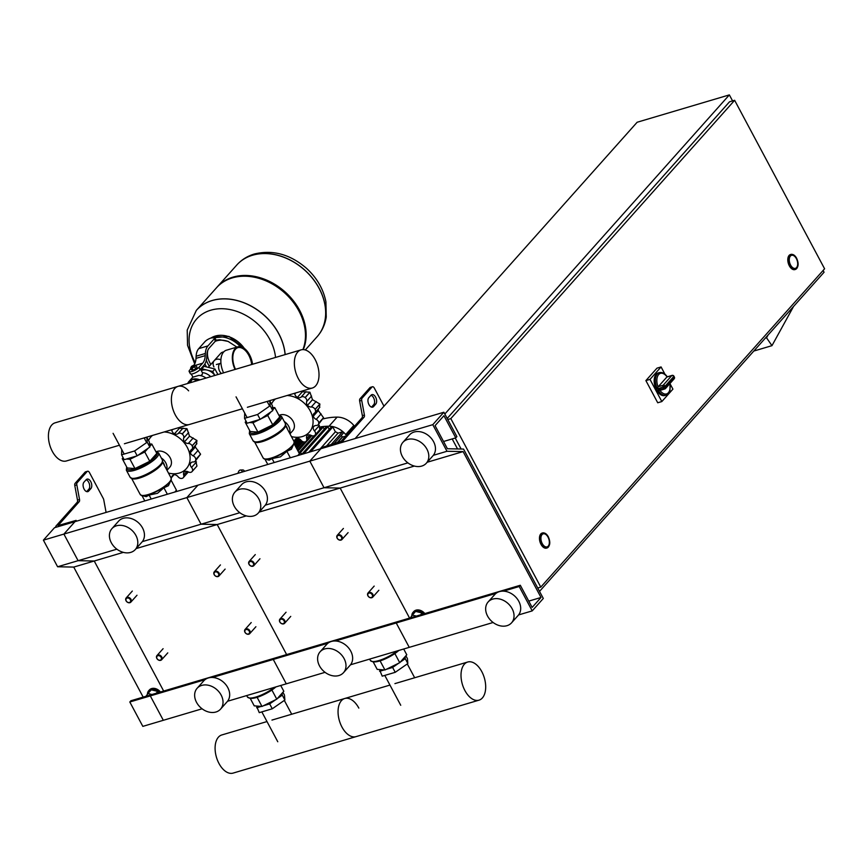 <?xml version="1.0" encoding="UTF-8"?>
<svg xmlns="http://www.w3.org/2000/svg" width="868" height="868" viewBox="0 0 868 868"><rect width="100%" height="100%" fill="white"/><g stroke="black" fill="none" stroke-linecap="round" stroke-linejoin="round"><path stroke-width="1.3" d="M76.514 521.191L76.091 520.399L58.069 525.563L79.172 501.726A2.615 1.508 73.5 0 0 79.541 499.534L76.829 484.865A2.615 1.508 -106.5 0 1 77.198 482.673L87.125 471.541A2.615 1.508 -106.5 0 1 87.57 471.248L85.52 471.856A2.615 1.508 -106.5 0 0 85.075 472.149L75.147 483.281A2.615 1.508 -106.5 0 0 74.778 485.472L77.502 500.142A2.615 1.508 73.5 0 1 77.133 502.333L56.149 525.856A3.917 1.074 -28.1 0 0 55.769 526.789A3.917 1.074 -28.1 0 0 57.559 526.811L74.984 521.646L54.489 527.722L43.4 540.156L57.603 566.761L73.737 567.086L143.166 697.112M86.681 491.613L88.851 489.172A5.23 3.005 73.5 0 0 89.382 483.943A5.23 3.005 73.5 0 0 86.116 479.754M76.091 520.399L63.896 534.08L43.4 540.156M83.957 482.185L86.171 479.7A5.23 3.005 -106.5 0 1 87.05 479.125A5.23 3.005 -106.5 0 1 91.129 482.434A5.23 3.005 -106.5 0 1 90.901 488.565L88.688 491.06A5.23 3.005 -106.5 0 1 87.809 491.635A5.23 3.005 -106.5 0 1 83.729 488.315A5.23 3.005 -106.5 0 1 83.957 482.185M87.57 471.248A2.615 1.508 -106.5 0 1 89.426 472.507L103.303 498.514A2.615 1.508 -106.5 0 1 103.748 499.794L106.091 512.413M145.965 696.288L147.972 693.499L152.008 694.498M156.197 693.25L157.813 691.427L151.26 689.821L147.972 693.499M157.813 691.427L158.432 692.588M147.441 694.248A7.845 6.043 41.7 0 1 148.688 690.744A7.845 6.043 41.7 0 1 159.408 692.295M148.688 690.744L149.35 689.995A7.845 6.043 41.7 0 1 160.439 691.991M343.695 441.942L343.066 440.76A3.917 1.074 151.9 0 1 338.325 443.537L74.984 521.646L63.896 534.08L78.098 560.685L57.603 566.761M343.066 440.76L364.039 417.226A2.615 1.508 73.5 0 0 364.408 415.045L361.696 400.376A2.615 1.508 -106.5 0 1 362.064 398.184L371.992 387.052A2.615 1.508 -106.5 0 1 372.437 386.759A2.615 1.508 -106.5 0 1 374.282 388.018L383.981 406.181M371.037 395.211L368.813 397.696A5.23 3.005 73.5 0 0 368.596 403.826A5.23 3.005 73.5 0 0 372.665 407.146A5.23 3.005 73.5 0 0 373.555 406.571L375.768 404.076A5.23 3.005 73.5 0 0 375.985 397.945A5.23 3.005 73.5 0 0 371.916 394.636A5.23 3.005 73.5 0 0 371.037 395.211M414.372 466.062L340.147 488.066L409.577 618.103L340.147 488.066L324.024 487.74L309.822 461.136L322.017 447.465L341.015 441.367L361.989 417.844A2.615 1.508 73.5 0 0 362.357 415.653L359.645 400.983A2.615 1.508 -106.5 0 1 360.014 398.792L369.942 387.66A2.615 1.508 -106.5 0 1 370.386 387.367L372.437 386.759M370.983 395.265A5.23 3.005 -106.5 0 1 374.249 399.454A5.23 3.005 -106.5 0 1 373.717 404.683L371.547 407.125M423.768 613.893A7.845 6.043 -138.3 0 0 413.059 612.331A7.845 6.043 -138.3 0 0 411.812 615.835M424.81 613.578A7.845 6.043 -138.3 0 0 413.721 611.593L413.059 612.331M416.38 616.085L412.343 615.087L410.325 617.875M422.803 614.175L422.184 613.025L420.568 614.837M422.184 613.025L415.631 611.408L412.343 615.087M202.103 708.798L142.829 726.375L129.809 701.995L130.916 700.747L151.412 694.671L150.305 695.908L129.809 701.995M204.967 679.698L150.305 695.908L163.325 720.299L150.305 695.908L151.412 694.671L274.375 658.204L273.268 659.441L212.486 677.474M123.354 552.374L94.232 561.01L163.661 691.036L94.232 561.01L73.737 567.086M116.876 549.184L78.098 560.685L94.232 561.01L78.098 560.685L63.896 534.08L186.859 497.603L197.947 485.169L186.859 497.603L201.061 524.207L142.33 541.632M126.044 600.764A3.136 2.42 -138.3 0 0 130.851 602.121A3.136 2.42 -138.3 0 0 130.97 599.311A3.136 2.42 -138.3 0 0 126.164 597.954A3.136 2.42 -138.3 0 0 126.044 600.764M126.24 600.895A2.615 2.018 41.7 0 1 127.108 598.074A2.615 2.018 41.7 0 1 130.341 599.68A2.615 2.018 41.7 0 1 129.473 602.5A2.615 2.018 41.7 0 1 126.24 600.895M249.007 564.298A3.136 2.42 -138.3 0 0 253.814 565.654A3.136 2.42 -138.3 0 0 253.933 562.833A3.136 2.42 -138.3 0 0 249.127 561.477A3.136 2.42 -138.3 0 0 249.007 564.298M249.203 564.428A2.615 2.018 41.7 0 1 250.071 561.596A2.615 2.018 41.7 0 1 253.304 563.213A2.615 2.018 41.7 0 1 252.436 566.034A2.615 2.018 41.7 0 1 249.203 564.428M214.168 574.627A3.136 2.42 -138.3 0 0 218.975 575.983A3.136 2.42 -138.3 0 0 219.094 573.173A3.136 2.42 -138.3 0 0 214.287 571.817A3.136 2.42 -138.3 0 0 214.168 574.627M214.363 574.757A2.615 2.018 41.7 0 1 215.231 571.936A2.615 2.018 41.7 0 1 218.465 573.542A2.615 2.018 41.7 0 1 217.597 576.363A2.615 2.018 41.7 0 1 214.363 574.757M337.131 538.16A3.136 2.42 -138.3 0 0 341.938 539.516A3.136 2.42 -138.3 0 0 342.057 536.706A3.136 2.42 -138.3 0 0 337.251 535.339A3.136 2.42 -138.3 0 0 337.131 538.16M337.326 538.29A2.615 2.018 41.7 0 1 338.195 535.458A2.615 2.018 41.7 0 1 341.428 537.075A2.615 2.018 41.7 0 1 340.56 539.896A2.615 2.018 41.7 0 1 337.326 538.29M156.826 658.411A3.136 2.42 -138.3 0 0 161.622 659.767A3.136 2.42 -138.3 0 0 161.741 656.946A3.136 2.42 -138.3 0 0 156.945 655.59A3.136 2.42 -138.3 0 0 156.826 658.411M157.01 658.53A2.615 2.018 41.7 0 1 157.878 655.709A2.615 2.018 41.7 0 1 161.112 657.315A2.615 2.018 41.7 0 1 160.244 660.147A2.615 2.018 41.7 0 1 157.01 658.53M279.789 621.933A3.136 2.42 -138.3 0 0 284.585 623.3A3.136 2.42 -138.3 0 0 284.704 620.479A3.136 2.42 -138.3 0 0 279.908 619.123A3.136 2.42 -138.3 0 0 279.789 621.933M279.973 622.063A2.615 2.018 41.7 0 1 280.841 619.242A2.615 2.018 41.7 0 1 284.075 620.848A2.615 2.018 41.7 0 1 283.207 623.669A2.615 2.018 41.7 0 1 279.973 622.063M244.95 632.273A3.136 2.42 -138.3 0 0 249.745 633.629A3.136 2.42 -138.3 0 0 249.865 630.808A3.136 2.42 -138.3 0 0 245.069 629.452A3.136 2.42 -138.3 0 0 244.95 632.273M245.134 632.392A2.615 2.018 41.7 0 1 246.002 629.571A2.615 2.018 41.7 0 1 249.235 631.177A2.615 2.018 41.7 0 1 248.367 634.009A2.615 2.018 41.7 0 1 245.134 632.392M367.913 595.795A3.136 2.42 -138.3 0 0 372.708 597.162A3.136 2.42 -138.3 0 0 372.828 594.341A3.136 2.42 -138.3 0 0 368.032 592.985A3.136 2.42 -138.3 0 0 367.913 595.795M368.097 595.925A2.615 2.018 41.7 0 1 368.965 593.104A2.615 2.018 41.7 0 1 372.198 594.71A2.615 2.018 41.7 0 1 371.33 597.531A2.615 2.018 41.7 0 1 368.097 595.925M457.544 448.951L452.185 438.926M539.527 591.379L824.058 272.248L823.103 270.458M732.57 100.916L729.359 94.894L637.145 122.247L355.12 438.557M444.828 414.025L729.359 94.894M796.357 258.599A6.792 3.906 -106.5 0 1 795.413 268.353A6.792 3.906 -106.5 0 1 790.596 265.065A6.792 3.906 -106.5 0 1 791.54 255.322A6.792 3.906 -106.5 0 1 796.357 258.599M795.088 269.525A7.845 4.514 -106.5 0 1 794.882 269.59A7.845 4.514 -106.5 0 1 789.327 265.803A7.845 4.514 -106.5 0 1 790.423 254.563A7.845 4.514 -106.5 0 1 790.639 254.508M548.023 537.129A6.792 3.906 -106.5 0 1 547.068 546.873A6.792 3.906 -106.5 0 1 542.25 543.596A6.792 3.906 -106.5 0 1 543.205 533.842A6.792 3.906 -106.5 0 1 548.023 537.129M546.753 548.044A7.845 4.514 -106.5 0 1 546.547 548.12A7.845 4.514 -106.5 0 1 540.992 544.334A7.845 4.514 -106.5 0 1 542.088 533.082A7.845 4.514 -106.5 0 1 542.294 533.028M450.817 418.615L540.786 587.104L824.6 268.787L734.632 100.297L450.817 418.615L447.758 419.526M461.125 449.027L455.244 438.025M537.726 588.005L540.786 587.104M447.194 418.452L729.511 101.816L734.632 100.297M793.547 306.469L771.967 345.659L766.542 337.793L768.017 335.113M753.804 351.052L771.967 345.659M766.542 337.793L765.294 338.162M657.977 389.992A11.761 6.77 73.5 0 0 666.027 395.168L664.801 395.526A11.761 6.77 -106.5 0 1 656.468 389.851A11.761 6.77 -106.5 0 1 658.107 372.98L659.344 372.611A11.761 6.77 73.5 0 0 657.423 388.962L665.094 386.217A1.573 1.204 -138.3 0 0 663.152 385.251A1.573 0.901 73.5 0 0 663.163 387.258A11.761 6.77 73.5 0 0 663.434 387.779A11.761 6.77 73.5 0 0 663.716 388.289L657.977 389.992L659.973 390.394A1.573 0.901 -106.5 0 0 660.136 390.264M658.237 386.716L666.874 377.027L671.789 375.573A1.573 1.204 41.7 0 1 673.731 376.538L673.861 376.115A1.573 1.573 0 0 0 672.06 375.399A1.573 0.901 73.5 0 0 671.789 375.573L663.152 385.251L658.237 386.716A1.573 0.901 -106.5 0 0 658.107 386.911L657.423 388.962M670.063 383.786L672.917 389.124L661.828 401.559L657.727 402.774L645.89 380.596L656.978 368.162L661.08 366.947L664.942 374.195M661.828 401.559L649.991 379.381L661.08 366.947M645.89 380.596L649.991 379.381M548.218 546.124A6.792 3.906 73.5 0 0 548.5 538.149A6.792 3.906 73.5 0 0 543.205 533.842A6.792 3.906 73.5 0 0 542.055 534.59A6.792 3.906 73.5 0 0 541.773 542.565A6.792 3.906 73.5 0 0 547.068 546.873A6.792 3.906 73.5 0 0 548.218 546.124M796.553 267.594A6.792 3.906 73.5 0 0 796.846 259.63A6.792 3.906 73.5 0 0 791.54 255.322A6.792 3.906 73.5 0 0 790.401 256.071A6.792 3.906 73.5 0 0 790.108 264.035A6.792 3.906 73.5 0 0 795.413 268.353A6.792 3.906 73.5 0 0 796.553 267.594M208.244 367.348L214.222 360.643A7.031 5.414 41.7 0 1 220.884 359.84A7.031 5.414 -138.3 0 0 214.222 360.643A7.031 5.414 -138.3 0 0 213.962 366.958M251.687 364.517A15.678 9.016 73.5 0 0 248.78 355.262A15.678 9.016 73.5 0 0 237.875 347.634M219.691 371.32A5.566 3.201 73.5 0 0 221.459 373.479A5.566 3.201 73.5 0 1 218.769 368.77A5.566 3.201 73.5 0 1 219.528 363.952A5.566 3.201 73.5 0 1 220.461 363.334A5.566 3.201 73.5 0 0 219.691 371.32M235.054 369.453A16.47 9.472 -106.5 0 1 235.087 348.632A16.47 9.472 -106.5 0 1 237.865 346.809A16.47 9.472 -106.5 0 1 252.545 364.267M223.586 372.849A16.47 9.472 -106.5 0 1 223.608 352.039A16.47 9.472 -106.5 0 1 226.385 350.216L237.865 346.809M235.51 369.312A15.678 9.016 -106.5 0 1 235.434 349.294A15.678 9.016 -106.5 0 1 238.082 347.569A15.678 9.016 -106.5 0 1 252.1 364.397M206.009 378.068A12.022 9.266 41.7 0 0 198.826 375.399L192.967 377.135A12.022 9.266 41.7 0 0 192.099 377.96L188.996 381.443A12.022 9.266 41.7 0 1 192.522 379.251L197.72 380.531M187.705 383.493A12.022 9.266 41.7 0 1 188.996 381.443M201.289 370.636A10.449 8.051 41.7 0 1 202.548 370.137A10.449 8.051 41.7 0 1 206.421 369.931A10.449 8.051 41.7 0 1 208.136 370.354A10.449 8.051 41.7 0 1 214.808 375.453L212.725 371.482L208.136 370.354M200.497 369.15L202.515 372.914L202.211 374.564L200.562 375.627M191.394 366.752A2.094 0.575 -28.1 0 0 191.188 367.066A2.094 0.575 -28.1 0 0 191.188 367.251A2.094 0.575 -28.1 0 0 192.707 367.055A2.094 0.575 -28.1 0 0 194.671 365.775A2.094 0.575 -28.1 0 0 194.877 365.276A2.094 0.575 -28.1 0 0 194.725 365.178L191.416 366.426L194.063 365.005M194.877 365.276L195.116 365.721A2.094 0.575 151.9 0 1 194.909 366.22A2.094 0.575 151.9 0 1 192.946 367.5A2.094 0.575 151.9 0 1 191.427 367.696L191.188 367.251M194.888 365.298L195.962 365.385L194.682 366.817L191.991 368.14L190.58 368.032L191.22 367.316M194.682 366.817L195.745 368.813L197.025 367.381L195.962 365.385M195.745 368.813L193.054 370.137L191.991 368.14M193.054 370.137L191.644 370.028L190.58 368.032M198.946 367.338A5.881 1.617 151.9 0 1 193.423 370.929A5.881 1.617 151.9 0 1 189.148 371.471L190.331 373.696A5.881 1.617 -28.1 0 0 194.606 373.142A5.881 1.617 -28.1 0 0 200.128 369.551L198.946 367.338L202.635 363.204A15.678 9.016 73.5 0 0 205.228 355.63L205.347 353.482A15.678 9.016 -106.5 0 1 207.94 345.898L198.729 348.643L205.011 341.591A5.23 1.432 151.9 0 1 211.325 337.891L212.345 337.587A5.23 1.432 151.9 0 1 214.743 337.609A5.23 1.432 151.9 0 1 214.233 338.856L215.416 341.07A5.23 1.432 -28.1 0 0 215.926 339.822L214.743 337.609M207.94 345.898L214.233 338.856M200.128 369.551L203.817 365.417A18.293 10.524 -106.5 0 0 206.844 356.585L206.964 354.437A13.063 7.519 73.5 0 1 209.134 348.122L215.416 341.07M198.729 348.643A15.678 9.016 73.5 0 0 196.125 356.216L196.005 358.365A15.678 9.016 -106.5 0 1 194.107 365.016M189.148 371.471A5.881 1.617 151.9 0 1 189.723 370.072L190.938 368.705M206.421 369.931L201.832 368.802L200.964 370.007M217.901 374.542L214.938 368.998L204.056 366.318L201.832 368.802M212.725 371.482L214.938 368.998M189.387 382.994L192.522 379.251A12.022 9.266 41.7 0 1 199.933 379.869M202.352 372.622A11.241 8.658 41.7 0 1 210.642 376.69M190.309 381.736L192.132 382.18M319.12 288.393A53.838 41.48 -138.3 0 0 236.714 265.087A53.838 41.48 41.7 0 1 319.12 288.393A53.838 41.48 41.7 0 1 317.091 336.741A53.838 41.48 -138.3 0 0 319.12 288.393M216.881 287.341A53.838 41.48 41.7 0 1 217.206 286.972A53.838 41.48 41.7 0 1 299.612 310.277A53.838 41.48 41.7 0 1 303.257 349.62M196.331 310.375A53.838 41.48 41.7 0 1 196.363 310.343A53.838 41.48 41.7 0 1 278.769 333.648A53.838 41.48 41.7 0 1 285.16 354.589A53.838 41.48 -138.3 0 0 278.769 333.648A53.838 41.48 -138.3 0 0 196.363 310.343L216.544 287.72A53.838 41.48 41.7 0 1 298.939 311.026A53.838 41.48 41.7 0 1 302.899 349.609M195.246 362.618A47.859 36.879 41.7 0 1 210.74 310.212A47.859 36.879 41.7 0 1 269.948 339.681A47.859 36.879 41.7 0 1 275.547 357.442M223.673 351.963A7.031 5.414 -138.3 0 0 220.656 353.428L214.222 360.643M512.142 608.75A15.678 12.087 -138.3 0 0 488.141 601.958A15.678 12.087 -138.3 0 0 487.556 616.041A15.678 12.087 -138.3 0 0 511.556 622.833A15.678 12.087 -138.3 0 0 512.142 608.75M511.556 622.833L518.207 615.369A15.678 12.087 -138.3 0 0 518.793 601.285A15.678 12.087 -138.3 0 0 494.793 594.504L488.141 601.958M402.329 456.427A15.678 12.087 41.7 0 1 402.915 442.344A15.678 12.087 41.7 0 1 426.915 449.136A15.678 12.087 41.7 0 1 426.329 463.219A15.678 12.087 41.7 0 1 402.329 456.427M402.915 442.344L409.566 434.879A15.678 12.087 41.7 0 1 433.566 441.671A15.678 12.087 41.7 0 1 432.98 455.754L426.329 463.219M532.214 610.888L519.194 586.508L520.301 585.26L532.138 607.426L541.014 597.477L463.111 451.599L446.987 451.273L432.785 424.669L443.874 412.235L456.894 436.615L455.776 437.863L443.939 415.696L435.074 425.645L447.411 448.745L463.545 449.071L543.303 598.453L532.214 610.888L518.576 614.935M493.111 622.486L409.251 647.354L396.231 622.974L397.338 621.727L274.375 658.204L273.268 659.441L286.288 683.832L227.557 701.246M519.194 586.508L503.505 591.162M495.975 593.386L335.449 640.996M520.301 585.26L397.338 621.727L396.231 622.974L409.251 647.354L350.52 664.779M541.014 597.477L528.764 601.112M463.111 451.599L427.175 462.253M446.987 451.273L433.338 455.32M407.884 462.872L265.293 505.165M432.785 424.669L186.859 497.603L201.061 524.207L217.195 524.543L136.167 548.576M443.874 412.235L320.91 448.702L309.822 461.136L324.024 487.74L340.147 488.066L259.131 512.098M455.776 437.863L443.537 441.497M301.033 349.88A19.888 11.447 -106.5 0 1 315.117 359.493A19.888 11.447 -106.5 0 1 312.339 388.018A19.888 11.447 -106.5 0 1 298.245 378.415A19.888 11.447 -106.5 0 1 301.033 349.88L178.07 386.358A19.888 11.447 73.5 0 0 175.282 414.882A19.888 11.447 73.5 0 0 189.376 424.495A19.888 11.447 -106.5 0 1 175.282 414.882A19.888 11.447 -106.5 0 1 178.07 386.358L55.107 422.825A19.888 11.447 73.5 0 0 52.319 451.36A19.888 11.447 73.5 0 0 66.413 460.962L119.448 445.23M178.07 386.358A19.888 11.447 -106.5 0 1 188.627 390.828M164.193 431.96A23.783 18.326 41.7 0 1 188.703 450.59A23.783 18.326 41.7 0 1 179.351 473.027A23.783 18.326 41.7 0 1 168.468 473.06M156.685 451.577A10.449 8.051 41.7 0 1 157.249 451.382A10.449 8.051 41.7 0 1 168.934 455.917A10.449 8.051 41.7 0 1 169.792 467.212L167.003 470.326M161.307 457.978A10.449 8.051 41.7 0 1 166.699 469.751M171.094 477.975A3.646 2.81 -138.3 0 0 171.332 477.758A3.646 2.81 -138.3 0 0 171.831 476.803A4.47 3.45 41.7 0 1 172.439 475.631A4.47 3.45 41.7 0 1 174.403 474.688A4.47 3.45 41.7 0 1 178.092 476.76A3.646 2.81 -138.3 0 0 182.161 478.355A30.054 23.154 41.7 0 0 182.237 478.333A3.646 2.81 -138.3 0 0 183.278 477.671A3.646 2.81 -138.3 0 0 183.712 475.1A4.47 3.45 41.7 0 1 184.244 471.942A4.47 3.45 41.7 0 1 184.483 471.704A4.47 3.45 41.7 0 1 188.302 471.91A3.646 2.81 -138.3 0 0 192.012 471.617A3.646 2.81 -138.3 0 0 192.132 471.465L196.635 466.42M188.334 471.932L183.278 477.671M195.701 460.637L196.949 466.062L192.175 471.4A3.646 2.81 -138.3 0 0 191.546 467.429A4.47 3.45 41.7 0 1 190.298 463.664L191.459 462.362M200.562 454.235L195.213 461.179A3.646 2.81 -138.3 0 0 195.799 459.584L200.562 454.235A30.054 23.154 41.7 0 0 200.562 454.159L195.799 459.508A3.646 2.81 -138.3 0 0 193.217 455.863A4.47 3.45 41.7 0 1 190.298 452.727L195.343 447.063L200.562 454.159M190.298 463.664A4.47 3.45 41.7 0 1 190.776 462.915A4.47 3.45 41.7 0 1 193.217 461.96A3.646 2.81 -138.3 0 0 195.213 461.179M196.895 440.477L192.132 445.816A3.646 2.81 -138.3 0 0 188.291 443.483A4.47 3.45 41.7 0 1 184.483 441.823L189.528 436.159L196.895 440.477A30.054 23.154 41.7 0 1 196.938 440.553L196.45 444.047M190.298 452.727A4.47 3.45 41.7 0 1 190.949 450.058A4.47 3.45 41.7 0 1 191.535 449.559A3.646 2.81 -138.3 0 0 192.023 449.157A3.646 2.81 -138.3 0 0 192.175 445.902L196.938 440.553M195.43 445.338L195.343 447.063M186.913 428.673L182.15 434.022A3.646 2.81 -138.3 0 0 178.092 433.62A4.47 3.45 41.7 0 1 174.392 433.881L179.448 428.217L186.913 428.673A30.054 23.154 41.7 0 1 186.989 428.738L189.528 436.159M184.483 441.823A4.47 3.45 41.7 0 1 183.701 438.047A3.646 2.81 -138.3 0 0 182.226 434.076L186.989 428.738M174.392 433.881A4.47 3.45 41.7 0 1 171.821 430.495A3.646 2.81 -138.3 0 0 171.571 429.769M178.656 427.674L179.448 428.217M148.536 440.521A23.783 18.326 41.7 0 1 152.518 435.421M144.229 438.047L146.8 437.277L147.213 442.192L134.605 450.959L121.585 454.821L121.737 449.515M134.605 450.959L137.209 455.83L124.189 459.693L121.585 454.821M146.8 437.277L149.404 442.159L149.817 447.063L137.209 455.83M147.213 442.192L149.817 447.063M175.868 491.722L175.575 491.169M162.566 461.733A7.845 6.043 41.7 0 1 164.519 465.671M171.256 478.724A17.36 4.763 151.9 0 1 171.126 479.885L168.435 485.711L163.9 487.773L157.509 493.306L149.112 495.064L146.247 496.648L141.777 495.563A17.36 4.763 151.9 0 1 140.735 495.02M123.115 457.675L122.247 458.662L127.216 467.971L134.963 468.579L149.763 461.288L156.804 453.389L151.824 444.08L149.546 443.895M144.815 500.934L141.972 495.617M151.227 499.035L149.112 495.064M167.361 494.25L163.9 487.773M174.804 492.037L176.454 490.192L171.05 480.091M122.247 458.662L123.701 458.771M126.544 458.998L129.994 459.27L136.58 456.026M134.963 468.579L129.994 459.27M137.828 455.407L144.782 451.978L148.102 448.257M149.763 461.288L144.782 451.978M149.763 446.402L151.824 444.08M287.156 395.493A23.783 18.326 41.7 0 1 311.666 414.123A23.783 18.326 41.7 0 1 302.314 436.561A23.783 18.326 41.7 0 1 291.431 436.593M279.648 415.11A10.449 8.051 41.7 0 1 280.212 414.915A10.449 8.051 41.7 0 1 291.898 419.45A10.449 8.051 41.7 0 1 292.755 430.734L289.966 433.859M284.27 421.512A10.449 8.051 41.7 0 1 289.662 433.284M254.357 441.508L263.156 457.989A17.512 4.807 -28.1 0 0 271.174 458.076A17.512 4.807 -28.1 0 0 292.332 445.675A17.512 4.807 -28.1 0 0 294.046 441.497A3.646 2.81 -138.3 0 0 294.295 441.28A3.646 2.81 -138.3 0 0 294.794 440.326A4.47 3.45 41.7 0 1 295.402 439.165A4.47 3.45 41.7 0 1 297.366 438.221A4.47 3.45 41.7 0 1 301.055 440.293A3.646 2.81 -138.3 0 0 305.124 441.888A30.054 23.154 41.7 0 0 305.2 441.866A3.646 2.81 -138.3 0 0 306.241 441.204A3.646 2.81 -138.3 0 0 306.675 438.622A4.47 3.45 41.7 0 1 307.207 435.465A4.47 3.45 41.7 0 1 307.446 435.226A4.47 3.45 41.7 0 1 311.265 435.443L306.241 441.204M318.664 424.17L319.912 429.584A30.054 23.154 41.7 0 1 319.858 429.649L319.598 429.942M311.265 435.443A3.646 2.81 -138.3 0 0 314.965 435.15A3.646 2.81 -138.3 0 0 315.095 434.998L319.858 429.649M319.912 429.584L315.138 434.933A3.646 2.81 -138.3 0 0 314.509 430.962A4.47 3.45 41.7 0 1 313.261 427.186L314.422 425.895M323.525 417.768L318.176 424.712A3.646 2.81 -138.3 0 0 318.762 423.117L323.525 417.768A30.054 23.154 41.7 0 0 323.525 417.692L318.762 423.031A3.646 2.81 -138.3 0 0 316.18 419.396A4.47 3.45 41.7 0 1 313.261 416.249L318.306 410.586L323.525 417.692M313.261 427.186A4.47 3.45 41.7 0 1 313.739 426.448A4.47 3.45 41.7 0 1 316.18 425.494A3.646 2.81 -138.3 0 0 318.176 424.712M319.858 404L315.095 409.349A3.646 2.81 -138.3 0 0 311.254 407.016A4.47 3.45 41.7 0 1 307.446 405.356L312.491 399.692L319.858 404A30.054 23.154 41.7 0 1 319.901 404.087L319.413 407.58M313.261 416.249A4.47 3.45 41.7 0 1 313.912 413.591A4.47 3.45 41.7 0 1 314.498 413.092A3.646 2.81 -138.3 0 0 314.986 412.691A3.646 2.81 -138.3 0 0 315.138 409.436L319.901 404.087M318.393 408.861L318.306 410.586M309.876 392.206L305.113 397.555A3.646 2.81 -138.3 0 0 301.055 397.143A4.47 3.45 41.7 0 1 297.355 397.403L302.411 391.739L309.876 392.206A30.054 23.154 41.7 0 1 309.952 392.26L312.491 399.692M307.446 405.356A4.47 3.45 41.7 0 1 306.664 401.58A3.646 2.81 -138.3 0 0 305.189 397.609L309.952 392.26M297.355 397.403A4.47 3.45 41.7 0 1 294.784 394.029A3.646 2.81 -138.3 0 0 294.534 393.302M301.619 391.197L302.411 391.739M271.5 404.054A23.783 18.326 41.7 0 1 275.481 398.954M267.192 401.569L269.764 400.81L270.176 405.714L257.568 414.492L244.548 418.343L244.7 413.049M257.568 414.492L260.172 419.363L247.152 423.226L244.548 418.343M269.764 400.81L272.368 405.681L272.78 410.597L260.172 419.363M270.176 405.714L272.78 410.597M298.831 455.255L298.538 454.702M285.529 425.266A7.845 6.043 41.7 0 1 287.482 429.193M294.219 442.246A17.36 4.763 151.9 0 1 294.089 443.418L291.398 449.244L286.863 451.306L280.472 456.839L272.075 458.597L269.21 460.181L264.74 459.085A17.36 4.763 151.9 0 1 263.698 458.543M246.078 421.208L245.21 422.195L250.179 431.504L257.926 432.101L272.726 424.81L279.767 416.922L274.787 407.602L272.509 407.428M267.778 464.456L264.935 459.139M274.19 462.557L272.075 458.597M290.324 457.772L286.863 451.306M297.767 455.57L299.417 453.714L294.013 443.613M245.21 422.195L246.664 422.304M249.507 422.532L252.957 422.792L259.543 419.548M257.926 432.101L252.957 422.792M260.791 418.94L267.745 415.501L271.066 411.79M272.726 424.81L267.745 415.501M272.726 409.924L274.787 407.602M268.407 703.286A12.619 3.461 -28.1 0 0 270.729 702.136M256.505 706.02L259.261 712.65L272.27 708.787L284.878 700.02L284.465 695.105L282.935 692.241M256.657 707.767L261.279 706.4M263.329 705.793L269.666 703.905L275.807 699.641M272.27 708.787L269.666 703.905M277.228 698.642L282.274 695.138L282.111 693.174M284.878 700.02L282.274 695.138M280.722 685.481L283.814 691.264L276.773 699.163L261.984 706.454L254.226 705.847L250.309 698.501M271.912 690.06L276.773 699.163M257.145 697.384L261.984 706.454M391.37 666.819A12.619 3.461 -28.1 0 0 393.692 665.669M379.468 669.553L382.224 676.172L395.233 672.309L407.841 663.543L407.428 658.638L405.899 655.774M379.62 671.3L384.242 669.922M386.293 669.315L392.629 667.438L398.77 663.163M395.233 672.309L392.629 667.438M400.191 662.175L405.237 658.671L405.074 656.707M407.841 663.543L405.237 658.671M403.685 649.014L406.777 654.798L399.736 662.685L384.947 669.977L377.189 669.38L373.273 662.034M394.875 653.593L399.736 662.685M380.108 660.917L384.947 669.977M358.831 708.104A19.888 11.447 73.5 0 0 344.737 698.501A19.888 11.447 73.5 0 0 341.949 727.026A19.888 11.447 73.5 0 0 356.043 736.628L233.08 773.106A19.888 11.447 -106.5 0 1 218.986 763.493A19.888 11.447 -106.5 0 1 221.774 734.968L266.997 721.558M479.006 700.161A19.888 11.447 73.5 0 0 481.794 671.637A19.888 11.447 73.5 0 0 467.7 662.024A19.888 11.447 73.5 0 0 464.912 690.559A19.888 11.447 73.5 0 0 479.006 700.161L356.043 736.628A19.888 11.447 -106.5 0 1 341.949 727.026A19.888 11.447 -106.5 0 1 344.737 698.501L271.955 720.082M237.973 473.299L238.125 472.81A7.845 3.092 88.2 0 1 240.382 470.022A7.845 3.092 88.2 0 1 242.454 471.866M244.602 471.335A7.845 3.092 -91.8 0 0 242.78 469.946L240.382 470.022M302.65 454.116L302.097 453.834A7.845 7.606 146.6 0 0 299.059 453.042M341.167 435.562A13.855 10.676 41.7 0 1 342.361 436.854A66.087 50.919 41.7 0 1 342.534 437.049L345.703 436.116M326.444 446.141L338.043 433.132L342.513 431.808A0.781 0.608 41.7 0 1 343.229 433.143M308.704 452.326L331.609 426.633A0.781 0.608 41.7 0 1 332.802 426.98L335.384 431.808A13.855 10.676 41.7 0 1 338.043 433.132M335.384 431.808L320.118 448.94M337.294 442.93L342.534 437.049M302.173 453.877L326.639 426.427A0.781 0.608 41.7 0 1 327.844 426.763L329.211 429.324M320.292 428.694L321.985 426.796A0.781 0.608 41.7 0 1 323.189 427.132L324.241 429.118M320.194 426.926A71.306 54.944 41.7 0 1 322.31 426.633A71.306 54.944 41.7 0 1 327.019 426.264A71.306 54.944 41.7 0 1 329.005 426.221A19.074 14.702 41.7 0 1 332.14 426.481A19.074 14.702 41.7 0 1 343.272 432.025A19.074 14.702 41.7 0 1 345.714 434.532A71.306 54.944 41.7 0 1 346.386 435.335M323.287 418.875A71.306 54.944 41.7 0 1 337.12 417.117A19.074 14.702 41.7 0 1 353.829 425.428A71.306 54.944 41.7 0 1 354.502 426.242M221.134 695.062A15.678 12.087 -138.3 0 0 197.134 688.27A15.678 12.087 -138.3 0 0 196.537 702.353A15.678 12.087 -138.3 0 0 220.537 709.145A15.678 12.087 -138.3 0 0 221.134 695.062M220.537 709.145L227.188 701.68A15.678 12.087 -138.3 0 0 227.785 687.608A15.678 12.087 -138.3 0 0 203.785 680.816L197.134 688.27M111.31 542.739A15.678 12.087 41.7 0 1 111.907 528.655A15.678 12.087 41.7 0 1 135.907 535.447A15.678 12.087 41.7 0 1 135.31 549.531A15.678 12.087 41.7 0 1 111.31 542.739M111.907 528.655L118.558 521.191A15.678 12.087 41.7 0 1 142.558 527.983A15.678 12.087 41.7 0 1 141.961 542.066L135.31 549.531M246.317 515.896L217.195 524.543L286.624 654.57L217.195 524.543L201.061 524.207L239.839 512.706M344.097 658.595A15.678 12.087 -138.3 0 0 320.097 651.803A15.678 12.087 -138.3 0 0 319.5 665.886A15.678 12.087 -138.3 0 0 343.5 672.678A15.678 12.087 -138.3 0 0 344.097 658.595M343.5 672.678L350.151 665.213A15.678 12.087 -138.3 0 0 350.748 651.13A15.678 12.087 -138.3 0 0 326.748 644.338L320.097 651.803M234.273 506.272A15.678 12.087 41.7 0 1 234.87 492.189A15.678 12.087 41.7 0 1 258.87 498.97A15.678 12.087 41.7 0 1 258.273 513.053A15.678 12.087 41.7 0 1 234.273 506.272M234.87 492.189L241.521 484.724A15.678 12.087 41.7 0 1 265.521 491.516A15.678 12.087 41.7 0 1 264.924 505.599L258.273 513.053M325.066 672.331L286.288 683.832L273.268 659.441L327.93 643.231M88.851 489.172L90.901 488.565M86.757 491.624L88.688 491.06M77.133 502.333L79.172 501.726M77.502 500.142L79.541 499.534M74.778 485.472L76.829 484.865M75.147 483.281L77.198 482.673M85.075 472.149L87.125 471.541M375.768 404.076L373.717 404.683M373.555 406.571L371.613 407.135M364.039 417.226L361.989 417.844M364.408 415.045L362.357 415.653M361.696 400.376L359.645 400.983M362.064 398.184L360.014 398.792M371.992 387.052L369.942 387.66M794.687 255.865A7.845 4.514 73.5 0 0 790.835 254.433A7.845 4.514 73.5 0 0 789.739 265.684A7.845 4.514 73.5 0 0 795.294 269.471A7.845 4.514 73.5 0 0 797.746 266.183M796.585 258.349A7.313 4.21 -106.5 0 1 796.791 268.038A7.313 4.21 -106.5 0 1 790.368 265.315A7.313 4.21 -106.5 0 1 790.162 255.626A7.313 4.21 -106.5 0 1 796.585 258.349M546.341 534.384A7.845 4.514 73.5 0 0 542.5 532.963A7.845 4.514 73.5 0 0 541.404 544.214A7.845 4.514 73.5 0 0 546.959 548.001A7.845 4.514 73.5 0 0 549.401 544.703M548.24 536.88A7.313 4.21 -106.5 0 1 548.457 546.569A7.313 4.21 -106.5 0 1 542.033 543.845A7.313 4.21 -106.5 0 1 541.827 534.156A7.313 4.21 -106.5 0 1 548.24 536.88M658.107 386.911A10.72 6.163 -106.5 0 1 658.649 374.553A10.72 6.163 -106.5 0 1 667.036 376.896M669.846 383.656A10.72 6.163 -106.5 0 1 667.579 393.432A10.72 6.163 -106.5 0 1 659.984 390.405M663.716 388.289A1.573 0.901 73.5 0 0 664.79 388.972A1.573 0.901 73.5 0 0 665.051 388.799A1.573 1.204 -138.3 0 0 665.572 387.106L663.716 388.289M674.382 377.092L674.208 377.417A1.573 1.204 41.7 0 1 674.143 378.828A1.573 1.573 0 0 0 674.382 377.092L673.861 376.115M674.208 377.417L665.572 387.106A10.188 5.859 -106.5 0 1 665.094 386.217L673.731 376.538A10.188 5.859 -106.5 0 1 674.208 377.417M202.635 363.204L195.43 365.341M205.228 355.63L196.005 358.365M205.347 353.482L196.125 356.216M217.206 286.972L236.78 265.022C241.532 259.749 247.402 256.082 254.378 253.998C272.769 249.55 290.086 254.27 306.328 268.169C316.787 277.684 323.308 288.881 325.912 301.76L326.238 317.026C325.066 324.556 322.039 331.109 317.146 336.675L317.091 336.741A53.838 41.48 -138.3 0 0 317.146 336.675A53.838 41.48 -138.3 0 0 319.174 288.328A53.838 41.48 -138.3 0 0 252.577 255.181A53.838 41.48 -138.3 0 0 236.78 265.022A53.838 41.48 -138.3 0 0 236.747 265.055M194.714 363.942L187.542 345.334L187.217 330.068L196.309 310.408A53.838 41.48 41.7 0 1 212.107 300.567A53.838 41.48 41.7 0 1 278.704 333.713A53.838 41.48 41.7 0 1 285.095 354.611M206.367 360.09A21.95 16.915 -138.3 0 0 208.027 363.963A21.95 16.915 -138.3 0 0 209.329 366.144M228.577 341.612A20.387 15.711 -138.3 0 0 216.674 340.82A20.387 15.711 -138.3 0 0 215.156 341.363M207.767 350.422A20.387 15.711 -138.3 0 0 209.915 362.857A20.387 15.711 -138.3 0 0 210.848 364.441M240.371 346.657A25.085 19.335 -138.3 0 0 214.504 337.402M244.32 348.404A25.085 19.335 -138.3 0 0 215.21 336.079A25.085 19.335 -138.3 0 0 210.989 337.999M171.831 476.803L173.535 474.883M183.712 475.1L186.989 471.422M191.546 467.429L196.461 461.917M193.217 455.863L198.132 450.351M188.291 443.483L193.206 437.971M183.701 438.047L188.616 432.535M178.092 433.62L183.007 428.108M171.821 430.495L172.797 429.41M155.752 451.414L158.616 452.955A18.293 5.024 151.9 0 1 156.826 457.317A18.293 5.024 151.9 0 1 134.724 470.272A18.293 5.024 151.9 0 1 126.348 470.185L130.157 477.313A18.293 5.024 -28.1 0 0 138.533 477.4A18.293 5.024 -28.1 0 0 155.632 468.796A18.293 5.024 -28.1 0 0 162.424 460.083L162.468 462.08A18.141 4.98 151.9 0 1 148.797 473.407A18.141 4.98 151.9 0 1 131.784 478.452A18.141 4.98 151.9 0 1 130.699 477.888M126.815 467.212A17.252 4.731 -28.1 0 0 137.101 468.08A17.252 4.731 -28.1 0 0 155.535 456.666A17.252 4.731 -28.1 0 0 155.893 451.685M148.45 494.782A17.36 4.763 151.9 0 1 141.777 495.563L140.193 494.456A17.512 4.807 -28.1 0 0 148.211 494.543A17.512 4.807 -28.1 0 0 169.368 482.141A17.512 4.807 -28.1 0 0 171.083 477.964L171.126 479.885A17.36 4.763 151.9 0 1 169.423 482.489A17.36 4.763 151.9 0 1 148.45 494.782M162.446 462.112A17.512 4.807 151.9 0 1 139.412 478.062A17.512 4.807 151.9 0 1 131.827 478.463M162.598 460.865A18.141 4.98 151.9 0 1 162.468 462.08L162.262 462.666A17.664 4.85 -28.1 0 0 162.349 462.384M132.11 478.528A17.664 4.85 -28.1 0 0 132.392 478.615A17.664 4.85 -28.1 0 0 148.949 473.7A17.664 4.85 -28.1 0 0 162.262 462.666L162.262 462.666M294.794 440.326L296.498 438.416M306.675 438.622L309.952 434.955M314.509 430.962L319.424 425.45M316.18 419.396L321.095 413.884M311.254 407.016L316.169 401.504M306.664 401.58L311.579 396.068M301.055 397.143L305.97 391.631M294.784 394.029L295.76 392.933M278.715 414.947L281.579 416.477A18.293 5.024 151.9 0 1 279.789 420.839A18.293 5.024 151.9 0 1 257.688 433.805A18.293 5.024 151.9 0 1 249.311 433.718L253.12 440.846A18.293 5.024 -28.1 0 0 261.496 440.933A18.293 5.024 -28.1 0 0 278.595 432.329A18.293 5.024 -28.1 0 0 285.388 423.617L285.431 425.602A18.141 4.98 151.9 0 1 271.76 436.94A18.141 4.98 151.9 0 1 254.747 441.986A18.141 4.98 151.9 0 1 253.662 441.421M249.778 430.745A17.252 4.731 -28.1 0 0 260.064 431.613A17.252 4.731 -28.1 0 0 278.498 420.199A17.252 4.731 -28.1 0 0 278.856 415.219M285.246 425.016L294.046 441.497L294.089 443.418A17.36 4.763 151.9 0 1 292.386 446.022A17.36 4.763 151.9 0 1 271.413 458.315A17.36 4.763 151.9 0 1 264.74 459.085L263.156 457.989M285.409 425.645A17.512 4.807 151.9 0 1 262.375 441.595A17.512 4.807 151.9 0 1 254.791 441.996M285.561 424.387A18.141 4.98 151.9 0 1 285.431 425.613L285.225 426.199A17.664 4.85 -28.1 0 0 285.312 425.906M255.073 442.051A17.664 4.85 -28.1 0 0 255.355 442.137A17.664 4.85 -28.1 0 0 271.912 437.222A17.664 4.85 -28.1 0 0 285.225 426.199L285.225 426.199M276.035 686.87L270.664 690.895L260.172 696.31L250.331 698.512L247.434 696.971A18.293 5.024 -28.1 0 0 255.81 697.058A18.293 5.024 -28.1 0 0 274.364 687.369M275.883 686.913A17.252 4.731 151.9 0 1 261.311 695.789A17.252 4.731 151.9 0 1 249.528 698.013M398.998 650.403L393.627 654.429L383.135 659.832L373.294 662.034L370.397 660.505A18.293 5.024 -28.1 0 0 378.774 660.591A18.293 5.024 -28.1 0 0 397.327 650.891M398.846 650.447A17.252 4.731 151.9 0 1 384.274 659.322A17.252 4.731 151.9 0 1 372.491 661.535M342.361 436.854L336.817 443.071M327.844 426.763L303.746 453.79M332.802 426.98L310.744 451.718M311.753 435.671L298.006 451.089M323.189 427.132L299.992 453.15M303.019 441.747L296.758 448.756M342.513 431.808L330.914 444.817M300.035 439.284L294.827 445.121M301.261 440.532L295.695 446.77M298.82 438.579L294.133 443.841M337.12 417.117L329.005 426.221M353.829 425.428L345.714 434.532M146.649 442.582L144.153 437.906M113.09 433.327L124.157 454.051M269.612 406.105L267.116 401.428M236.053 396.86L247.12 417.584M261.832 711.879L277.771 741.749M291.702 714.223L284.313 700.4M384.795 675.413L400.734 705.272M414.665 677.756L407.276 663.933M137.003 595.231L130.851 602.121M132.316 591.054L126.164 597.954M259.966 558.753L253.814 565.654M255.279 554.587L249.127 561.477M225.127 569.093L218.975 575.983M220.439 564.916L214.287 571.817M348.09 532.616L341.938 539.516M343.402 528.449L337.251 535.339M167.774 652.866L161.622 659.767M163.097 648.689L156.945 655.59M290.737 616.399L284.585 623.3M286.06 612.222L279.908 619.123M255.897 626.729L249.745 633.629M251.221 622.551L245.069 629.452M378.86 590.262L372.708 597.162M374.184 586.084L368.032 592.985M790.423 254.563L790.835 254.433C793.059 254.031 794.99 255.29 796.629 258.23C798.983 263.677 798.538 267.431 795.294 269.471L794.882 269.59M542.088 533.082L542.5 532.963C544.724 532.561 546.656 533.82 548.294 536.75C550.648 542.207 550.203 545.95 546.959 548.001L546.547 548.12M667.34 376.929C664.942 373.424 662.273 371.992 659.344 372.611M670.009 383.472L669.977 390.383L668.067 393.931L666.027 395.168M659.854 390.437L664.79 388.972A1.573 1.573 0 0 0 665.506 388.517L674.143 378.828M667.123 376.864L672.06 375.399M216.371 364.549L220.939 363.204M192.935 377.168L191.253 374.032M191.416 366.426L191.188 367.066M305.297 349.967L317.091 336.741M204.859 363.985L206.486 366.914M245.199 349.12L228.902 336.393L210.902 338.021M236.899 347.091L228.11 341.417L219.756 339.735L215.958 340.169M124.406 443.754L242.411 408.763M247.369 407.287L312.339 388.018M171.332 477.758L174.012 474.753M192.012 471.617L196.776 466.279M192.023 449.157L196.895 443.689M140.193 494.456L131.393 477.975M162.283 461.483L171.083 477.964M132.392 478.615L130.157 477.313M158.616 452.955L162.424 460.083M126.663 466.951L126.348 470.185M294.295 441.28L296.975 438.275M314.965 435.15L319.739 429.801M314.986 412.691L319.858 407.222M255.355 442.137L253.12 440.846M281.579 416.477L285.388 423.617M249.626 430.474L249.311 433.718M247.434 696.971L246.686 695.572M370.397 660.505L369.649 659.105M467.7 662.024L394.918 683.615M389.96 685.08L344.737 698.501M297.442 450.036L304.625 441.986M298.874 452.716L313.956 435.801M301.999 441.194L296.205 447.704M343.457 432.991L333.637 444.015M299.059 438.687L294.263 444.069M300.512 439.685L295.142 445.707M297.615 438.242L294.241 442.04"/></g></svg>
